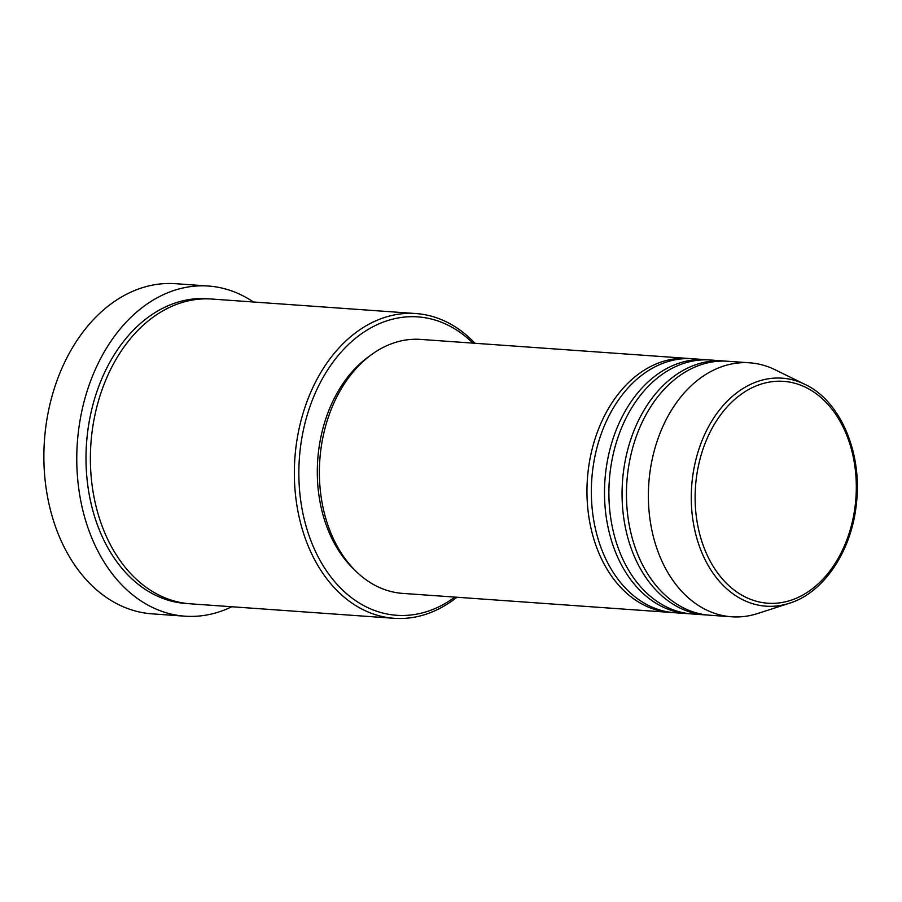 <?xml version="1.0" encoding="UTF-8"?>
<svg xmlns="http://www.w3.org/2000/svg" width="902" height="902" viewBox="0 0 902 902"><rect width="100%" height="100%" fill="white"/><g stroke="black" fill="none" stroke-linecap="round" stroke-linejoin="round"><path stroke-width="1.35" d="M672.373 612.526A127.306 92.038 -85.9 0 1 670.186 612.402A127.306 92.038 -85.9 0 1 655.934 609.82A127.306 92.038 -85.9 0 1 588.397 468.95A127.306 92.038 -85.9 0 1 688.237 358.444A127.306 92.038 -85.9 0 1 690.436 358.635M689.929 613.777A127.306 92.038 -85.9 0 1 687.73 613.653L674.572 612.717A127.306 92.038 -85.9 0 1 660.32 610.135A127.306 92.038 -85.9 0 1 592.783 469.265A127.306 92.038 -85.9 0 1 692.623 358.748L705.792 359.684A127.306 92.038 -85.9 0 1 707.98 359.887M687.73 613.653A127.306 92.038 -85.9 0 1 673.478 611.071A127.306 92.038 -85.9 0 1 605.941 470.201A127.306 92.038 -85.9 0 1 705.792 359.684M707.472 615.017A127.306 92.038 -85.9 0 1 705.274 614.905L692.116 613.969A127.306 92.038 -85.9 0 1 677.864 611.387A127.306 92.038 -85.9 0 1 610.327 470.517A127.306 92.038 -85.9 0 1 710.178 359.999L723.336 360.935A127.306 92.038 -85.9 0 1 725.524 361.127M705.274 614.905A127.306 92.038 -85.9 0 1 691.022 612.323A127.306 92.038 -85.9 0 1 623.496 471.453A127.306 92.038 -85.9 0 1 723.336 360.935M789.419 603.246L757.691 613.507A127.306 92.038 -85.9 0 1 731.59 616.776L709.66 615.209A127.306 92.038 -85.9 0 1 695.408 612.627A127.306 92.038 -85.9 0 1 627.882 471.757A127.306 92.038 -85.9 0 1 727.722 361.251L749.652 362.807A127.306 92.038 -85.9 0 1 763.904 365.389A127.306 92.038 -85.9 0 1 775.032 369.73L804.979 384.387C840.54 400.883 862.673 453.379 856.314 504.421C851.522 551.201 823.695 592.761 789.419 603.246A114.295 82.623 -85.9 0 1 753.193 603.855A114.295 82.623 -85.9 0 1 693.954 468.544A114.295 82.623 -85.9 0 1 794.989 380.486A114.295 82.623 -85.9 0 1 804.979 384.387M472.919 343.132A149.585 108.139 94.1 0 0 434.606 319.917A149.585 108.139 94.1 0 0 302.362 435.17A149.585 108.139 94.1 0 0 379.889 612.255A149.585 108.139 94.1 0 0 454.856 597.09M456.919 597.237A152.765 110.439 -85.9 0 1 394.219 618.31A152.765 110.439 -85.9 0 1 377.115 615.209A152.765 110.439 -85.9 0 1 296.082 446.163A152.765 110.439 -85.9 0 1 415.89 313.546A152.765 110.439 -85.9 0 1 432.994 316.647A152.765 110.439 -85.9 0 1 474.982 343.279M208.441 286.035L175.54 283.69A165.494 119.65 94.1 0 0 45.743 427.356A165.494 119.65 94.1 0 0 133.53 610.485A165.494 119.65 94.1 0 0 152.055 613.845L184.955 616.19A165.494 119.65 -85.9 0 1 166.43 612.83A165.494 119.65 -85.9 0 1 78.643 429.702A165.494 119.65 -85.9 0 1 208.441 286.035A165.494 119.65 -85.9 0 1 226.966 289.395A165.494 119.65 -85.9 0 1 253.439 302.001M394.219 618.31L190.243 603.799A152.765 110.439 -85.9 0 1 173.15 600.698A152.765 110.439 -85.9 0 1 92.105 431.652A152.765 110.439 -85.9 0 1 211.914 299.047L415.89 313.546M670.186 612.402L402.608 593.381A127.306 92.038 -85.9 0 1 388.356 590.799A127.306 92.038 -85.9 0 1 320.819 449.929A127.306 92.038 -85.9 0 1 420.67 339.411L688.237 358.444M354.407 569.692A124.115 89.738 -85.9 0 1 369.606 356.031M731.59 616.776A127.306 92.038 -85.9 0 1 717.338 614.194A127.306 92.038 -85.9 0 1 649.812 473.325A127.306 92.038 -85.9 0 1 749.652 362.807M231.758 606.753A165.494 119.65 -85.9 0 1 184.955 616.19M796.049 383.609A111.217 80.402 94.1 0 0 697.731 469.299A111.217 80.402 94.1 0 0 755.38 600.969A111.217 80.402 94.1 0 0 853.698 515.279A111.217 80.402 94.1 0 0 796.049 383.609M188.056 603.618A152.765 110.439 -85.9 0 1 168.764 600.382A152.765 110.439 -85.9 0 1 87.922 429.837A152.765 110.439 -85.9 0 1 209.726 298.923"/></g></svg>

